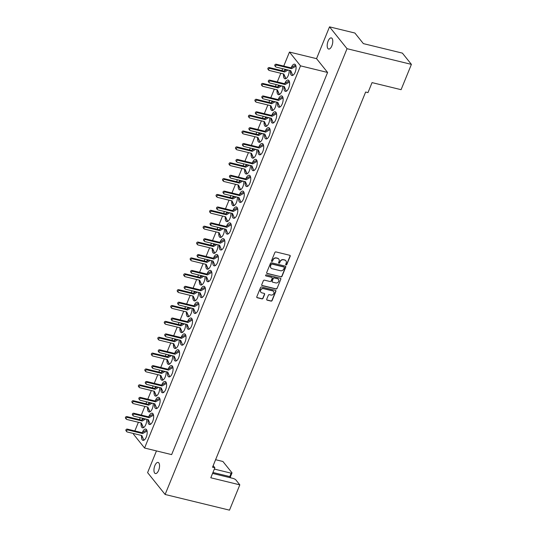 <?xml version="1.0" encoding="UTF-8"?>
<svg xmlns="http://www.w3.org/2000/svg" width="537" height="537" viewBox="0 0 537 537"><rect width="100%" height="100%" fill="white"/><g stroke="black" fill="none" stroke-linecap="round" stroke-linejoin="round"><path stroke-width="0.81" d="M286.053 264.936A0.618 0.524 141.3 0 0 286.812 264.519L290.188 256.25A0.879 0.745 141.3 0 0 289.738 255.283L275.951 251.927A0.879 0.745 141.3 0 0 274.87 252.518L271.494 260.794A0.618 0.524 141.3 0 0 272.568 261.049L273.004 259.982A2.813 2.39 141.3 0 1 276.468 258.089L277.622 258.364A2.813 2.39 141.3 0 1 278.797 259.103A2.813 2.39 141.3 0 1 279.052 261.452L278.616 262.526A0.618 0.524 141.3 0 0 279.69 262.788L280.126 261.714A2.813 2.39 141.3 0 1 283.596 259.821L284.744 260.103A2.813 2.39 141.3 0 1 285.919 260.834A2.813 2.39 141.3 0 1 286.174 263.19L285.738 264.258A0.618 0.524 141.3 0 0 286.053 264.936M285.738 264.674A0.618 0.524 141.3 0 0 286.664 264.338L290.04 256.062A0.879 0.745 141.3 0 0 290.027 255.431M271.487 261.204A0.618 0.524 141.3 0 0 272.42 260.868L273.004 259.982M278.609 262.935A0.618 0.524 141.3 0 0 279.542 262.6L280.126 261.714M154.857 465.633A5.726 2.524 103.7 0 1 158.1 462.424A5.726 2.524 103.7 0 1 158.637 470.345A5.726 2.524 103.7 0 1 155.394 473.553A5.726 2.524 103.7 0 1 154.857 465.633M328.1 41.121A5.726 2.524 103.7 0 1 331.342 37.912A5.726 2.524 103.7 0 1 331.873 45.826A5.726 2.524 103.7 0 1 328.631 49.042A5.726 2.524 103.7 0 1 328.1 41.121M270.601 105.87A5.813 2.564 -76.3 0 0 272.004 110.541A5.813 2.564 -76.3 0 0 275.293 107.286A5.813 2.564 -76.3 0 0 276.199 102.003M272.199 101.03A5.813 2.564 -76.3 0 0 271.46 102.5A5.813 2.564 -76.3 0 0 271.42 102.607M264.13 121.731A5.813 2.564 -76.3 0 0 265.526 126.41A5.813 2.564 -76.3 0 0 268.822 123.148A5.813 2.564 -76.3 0 0 269.722 117.871M265.728 116.898A5.813 2.564 -76.3 0 0 264.989 118.368A5.813 2.564 -76.3 0 0 264.942 118.476M257.653 137.593A5.813 2.564 -76.3 0 0 259.056 142.271A5.813 2.564 -76.3 0 0 262.345 139.009A5.813 2.564 -76.3 0 0 263.251 133.733M259.25 132.76A5.813 2.564 -76.3 0 0 258.512 134.23A5.813 2.564 -76.3 0 0 258.472 134.337M251.182 153.461A5.813 2.564 -76.3 0 0 252.578 158.133A5.813 2.564 -76.3 0 0 255.874 154.878A5.813 2.564 -76.3 0 0 256.773 149.595M252.779 148.621A5.813 2.564 -76.3 0 0 252.041 150.091A5.813 2.564 -76.3 0 0 251.994 150.199M244.704 169.323A5.813 2.564 -76.3 0 0 246.107 174.001A5.813 2.564 -76.3 0 0 249.396 170.739A5.813 2.564 -76.3 0 0 250.302 165.463M246.302 164.49A5.813 2.564 -76.3 0 0 245.563 165.96A5.813 2.564 -76.3 0 0 245.523 166.067M238.233 185.184A5.813 2.564 -76.3 0 0 239.63 189.863A5.813 2.564 -76.3 0 0 242.925 186.601A5.813 2.564 -76.3 0 0 243.825 181.325M239.831 180.351A5.813 2.564 -76.3 0 0 239.093 181.821A5.813 2.564 -76.3 0 0 239.046 181.929M231.762 201.053A5.813 2.564 -76.3 0 0 233.159 205.725A5.813 2.564 -76.3 0 0 236.448 202.469A5.813 2.564 -76.3 0 0 237.354 197.186M233.36 196.213A5.813 2.564 -76.3 0 0 232.615 197.683A5.813 2.564 -76.3 0 0 232.575 197.791M225.285 216.914A5.813 2.564 -76.3 0 0 226.681 221.593A5.813 2.564 -76.3 0 0 229.977 218.331A5.813 2.564 -76.3 0 0 230.883 213.055M226.882 212.081A5.813 2.564 -76.3 0 0 226.144 213.551A5.813 2.564 -76.3 0 0 226.097 213.659M218.814 232.776A5.813 2.564 -76.3 0 0 220.21 237.455A5.813 2.564 -76.3 0 0 223.506 234.192A5.813 2.564 -76.3 0 0 224.406 228.916M220.412 227.943A5.813 2.564 -76.3 0 0 219.667 229.413A5.813 2.564 -76.3 0 0 219.626 229.521M212.337 248.644A5.813 2.564 -76.3 0 0 213.733 253.316A5.813 2.564 -76.3 0 0 217.029 250.061A5.813 2.564 -76.3 0 0 217.935 244.778M213.934 243.805A5.813 2.564 -76.3 0 0 213.196 245.275A5.813 2.564 -76.3 0 0 213.155 245.382M205.866 264.506A5.813 2.564 -76.3 0 0 207.262 269.185A5.813 2.564 -76.3 0 0 210.558 265.922A5.813 2.564 -76.3 0 0 211.457 260.646M207.463 259.673A5.813 2.564 -76.3 0 0 206.718 261.143A5.813 2.564 -76.3 0 0 206.678 261.25M199.388 280.368A5.813 2.564 -76.3 0 0 200.791 285.046A5.813 2.564 -76.3 0 0 204.08 281.784A5.813 2.564 -76.3 0 0 204.986 276.508M200.986 275.535A5.813 2.564 -76.3 0 0 200.247 277.005A5.813 2.564 -76.3 0 0 200.207 277.112M192.917 296.236A5.813 2.564 -76.3 0 0 194.313 300.908A5.813 2.564 -76.3 0 0 197.609 297.652A5.813 2.564 -76.3 0 0 198.509 292.37M194.515 291.396A5.813 2.564 -76.3 0 0 193.776 292.866A5.813 2.564 -76.3 0 0 193.729 292.974M186.44 312.098A5.813 2.564 -76.3 0 0 187.843 316.776A5.813 2.564 -76.3 0 0 191.132 313.514A5.813 2.564 -76.3 0 0 192.038 308.238M188.037 307.265A5.813 2.564 -76.3 0 0 187.299 308.735A5.813 2.564 -76.3 0 0 187.259 308.842M179.969 327.959A5.813 2.564 -76.3 0 0 181.365 332.638A5.813 2.564 -76.3 0 0 184.661 329.376A5.813 2.564 -76.3 0 0 185.56 324.1M181.566 323.126A5.813 2.564 -76.3 0 0 180.828 324.596A5.813 2.564 -76.3 0 0 180.781 324.704M173.491 343.828A5.813 2.564 -76.3 0 0 174.894 348.5A5.813 2.564 -76.3 0 0 178.183 345.244A5.813 2.564 -76.3 0 0 179.09 339.961M175.089 338.988A5.813 2.564 -76.3 0 0 174.35 340.458A5.813 2.564 -76.3 0 0 174.31 340.565M167.02 359.689A5.813 2.564 -76.3 0 0 168.417 364.368A5.813 2.564 -76.3 0 0 171.712 361.106A5.813 2.564 -76.3 0 0 172.612 355.83M168.618 354.856A5.813 2.564 -76.3 0 0 167.88 356.326A5.813 2.564 -76.3 0 0 167.833 356.427M160.55 375.551A5.813 2.564 -76.3 0 0 161.946 380.23A5.813 2.564 -76.3 0 0 165.235 376.967A5.813 2.564 -76.3 0 0 166.141 371.691M162.147 370.718A5.813 2.564 -76.3 0 0 161.402 372.188A5.813 2.564 -76.3 0 0 161.362 372.295M154.072 391.413A5.813 2.564 -76.3 0 0 155.468 396.091A5.813 2.564 -76.3 0 0 158.764 392.836A5.813 2.564 -76.3 0 0 159.67 387.553M155.67 386.58A5.813 2.564 -76.3 0 0 154.931 388.05A5.813 2.564 -76.3 0 0 154.884 388.157M147.601 407.281A5.813 2.564 -76.3 0 0 148.997 411.96A5.813 2.564 -76.3 0 0 152.293 408.697A5.813 2.564 -76.3 0 0 153.193 403.421M149.199 402.448A5.813 2.564 -76.3 0 0 148.454 403.918A5.813 2.564 -76.3 0 0 148.413 404.019M141.124 423.143A5.813 2.564 -76.3 0 0 142.52 427.821A5.813 2.564 -76.3 0 0 145.816 424.559A5.813 2.564 -76.3 0 0 146.722 419.283M142.721 418.31A5.813 2.564 -76.3 0 0 141.983 419.78A5.813 2.564 -76.3 0 0 141.943 419.887M277.079 90.001A5.813 2.564 -76.3 0 0 278.475 94.68A5.813 2.564 -76.3 0 0 281.771 91.424A5.813 2.564 -76.3 0 0 282.67 86.142M278.676 85.168A5.813 2.564 -76.3 0 0 277.931 86.638A5.813 2.564 -76.3 0 0 277.891 86.746M283.549 74.14A5.813 2.564 -76.3 0 0 284.946 78.818A5.813 2.564 -76.3 0 0 288.241 75.556A5.813 2.564 -76.3 0 0 289.148 70.28M285.147 69.307A5.813 2.564 -76.3 0 0 284.409 70.777A5.813 2.564 -76.3 0 0 284.362 70.884M277.528 102.533A5.813 2.564 -76.3 0 0 278.925 107.212A5.813 2.564 -76.3 0 0 282.22 103.95A5.813 2.564 -76.3 0 0 281.677 95.908A5.813 2.564 -76.3 0 0 278.381 99.17A5.813 2.564 -76.3 0 0 278.341 99.278M271.051 118.395A5.813 2.564 -76.3 0 0 272.454 123.074A5.813 2.564 -76.3 0 0 275.743 119.818A5.813 2.564 -76.3 0 0 275.206 111.777A5.813 2.564 -76.3 0 0 271.91 115.032A5.813 2.564 -76.3 0 0 271.87 115.14M264.58 134.263A5.813 2.564 -76.3 0 0 265.976 138.935A5.813 2.564 -76.3 0 0 269.272 135.68A5.813 2.564 -76.3 0 0 268.728 127.638A5.813 2.564 -76.3 0 0 265.439 130.894A5.813 2.564 -76.3 0 0 265.392 131.001M258.102 150.125A5.813 2.564 -76.3 0 0 259.505 154.804A5.813 2.564 -76.3 0 0 262.794 151.541A5.813 2.564 -76.3 0 0 262.257 143.5A5.813 2.564 -76.3 0 0 258.962 146.762A5.813 2.564 -76.3 0 0 258.921 146.87M251.631 165.987A5.813 2.564 -76.3 0 0 253.028 170.665A5.813 2.564 -76.3 0 0 256.324 167.41A5.813 2.564 -76.3 0 0 255.78 159.361A5.813 2.564 -76.3 0 0 252.491 162.624A5.813 2.564 -76.3 0 0 252.444 162.731M245.154 181.855A5.813 2.564 -76.3 0 0 246.557 186.527A5.813 2.564 -76.3 0 0 249.846 183.271A5.813 2.564 -76.3 0 0 249.309 175.23A5.813 2.564 -76.3 0 0 246.013 178.485A5.813 2.564 -76.3 0 0 245.973 178.593M238.683 197.717A5.813 2.564 -76.3 0 0 240.079 202.395A5.813 2.564 -76.3 0 0 243.375 199.133A5.813 2.564 -76.3 0 0 242.831 191.091A5.813 2.564 -76.3 0 0 239.542 194.354A5.813 2.564 -76.3 0 0 239.495 194.461M232.212 213.578A5.813 2.564 -76.3 0 0 233.608 218.257A5.813 2.564 -76.3 0 0 236.898 214.995A5.813 2.564 -76.3 0 0 236.361 206.953A5.813 2.564 -76.3 0 0 233.065 210.215A5.813 2.564 -76.3 0 0 233.024 210.323M225.735 229.447A5.813 2.564 -76.3 0 0 227.131 234.119A5.813 2.564 -76.3 0 0 230.427 230.863A5.813 2.564 -76.3 0 0 229.883 222.821A5.813 2.564 -76.3 0 0 226.594 226.077A5.813 2.564 -76.3 0 0 226.547 226.184M219.264 245.308A5.813 2.564 -76.3 0 0 220.66 249.987A5.813 2.564 -76.3 0 0 223.956 246.725A5.813 2.564 -76.3 0 0 223.412 238.683A5.813 2.564 -76.3 0 0 220.116 241.945A5.813 2.564 -76.3 0 0 220.076 242.053M212.786 261.17A5.813 2.564 -76.3 0 0 214.182 265.849A5.813 2.564 -76.3 0 0 217.478 262.586A5.813 2.564 -76.3 0 0 216.935 254.545A5.813 2.564 -76.3 0 0 213.645 257.807A5.813 2.564 -76.3 0 0 213.598 257.914M206.315 277.038A5.813 2.564 -76.3 0 0 207.712 281.71A5.813 2.564 -76.3 0 0 211.007 278.455A5.813 2.564 -76.3 0 0 210.464 270.413A5.813 2.564 -76.3 0 0 207.168 273.669A5.813 2.564 -76.3 0 0 207.128 273.776M199.838 292.9A5.813 2.564 -76.3 0 0 201.241 297.579A5.813 2.564 -76.3 0 0 204.53 294.316A5.813 2.564 -76.3 0 0 203.993 286.275A5.813 2.564 -76.3 0 0 200.697 289.537A5.813 2.564 -76.3 0 0 200.657 289.644M193.367 308.762A5.813 2.564 -76.3 0 0 194.763 313.44A5.813 2.564 -76.3 0 0 198.059 310.178A5.813 2.564 -76.3 0 0 197.515 302.136A5.813 2.564 -76.3 0 0 194.226 305.399A5.813 2.564 -76.3 0 0 194.179 305.506M186.889 324.63A5.813 2.564 -76.3 0 0 188.292 329.302A5.813 2.564 -76.3 0 0 191.581 326.046A5.813 2.564 -76.3 0 0 191.044 318.005A5.813 2.564 -76.3 0 0 187.749 321.26A5.813 2.564 -76.3 0 0 187.708 321.368M180.419 340.492A5.813 2.564 -76.3 0 0 181.815 345.17A5.813 2.564 -76.3 0 0 185.111 341.908A5.813 2.564 -76.3 0 0 184.567 333.866A5.813 2.564 -76.3 0 0 181.278 337.129A5.813 2.564 -76.3 0 0 181.231 337.236M173.941 356.353A5.813 2.564 -76.3 0 0 175.344 361.032A5.813 2.564 -76.3 0 0 178.633 357.77A5.813 2.564 -76.3 0 0 178.096 349.728A5.813 2.564 -76.3 0 0 174.8 352.99A5.813 2.564 -76.3 0 0 174.76 353.098M167.47 372.222A5.813 2.564 -76.3 0 0 168.866 376.893A5.813 2.564 -76.3 0 0 172.162 373.638A5.813 2.564 -76.3 0 0 171.618 365.596A5.813 2.564 -76.3 0 0 168.329 368.852A5.813 2.564 -76.3 0 0 168.282 368.959M160.999 388.083A5.813 2.564 -76.3 0 0 162.396 392.762A5.813 2.564 -76.3 0 0 165.685 389.5A5.813 2.564 -76.3 0 0 165.148 381.458A5.813 2.564 -76.3 0 0 161.852 384.72A5.813 2.564 -76.3 0 0 161.812 384.828M154.522 403.945A5.813 2.564 -76.3 0 0 155.918 408.623A5.813 2.564 -76.3 0 0 159.214 405.361A5.813 2.564 -76.3 0 0 158.67 397.32A5.813 2.564 -76.3 0 0 155.381 400.582A5.813 2.564 -76.3 0 0 155.334 400.689M148.051 419.813A5.813 2.564 -76.3 0 0 149.447 424.485A5.813 2.564 -76.3 0 0 152.743 421.23A5.813 2.564 -76.3 0 0 152.199 413.188A5.813 2.564 -76.3 0 0 148.903 416.443A5.813 2.564 -76.3 0 0 148.863 416.551M141.573 435.675A5.813 2.564 -76.3 0 0 142.97 440.353A5.813 2.564 -76.3 0 0 146.265 437.091A5.813 2.564 -76.3 0 0 145.722 429.05A5.813 2.564 -76.3 0 0 142.433 432.312A5.813 2.564 -76.3 0 0 142.386 432.413M283.999 86.672A5.813 2.564 -76.3 0 0 285.395 91.35A5.813 2.564 -76.3 0 0 288.691 88.088A5.813 2.564 -76.3 0 0 288.147 80.047A5.813 2.564 -76.3 0 0 284.858 83.302A5.813 2.564 -76.3 0 0 284.811 83.41M290.477 70.803A5.813 2.564 -76.3 0 0 291.873 75.482A5.813 2.564 -76.3 0 0 295.162 72.227A5.813 2.564 -76.3 0 0 294.625 64.185A5.813 2.564 -76.3 0 0 291.329 67.44A5.813 2.564 -76.3 0 0 291.289 67.548M280.925 276.891A0.879 0.745 141.3 0 0 282.006 276.3L285.758 267.111A0.879 0.745 141.3 0 0 285.308 266.144L271.521 262.788A0.879 0.745 141.3 0 0 270.44 263.378L266.688 272.568A0.879 0.745 141.3 0 0 267.137 273.534L280.777 276.703A0.879 0.745 141.3 0 0 281.858 276.112L285.61 266.923A0.879 0.745 141.3 0 0 285.59 266.292M212.571 473.419L233.635 478.548L235.568 479.548L239.817 484.851L210.793 477.776L214.874 467.787L213.162 465.66M411.409 64.38L347.036 48.699L329.517 26.85L354.876 33.026L363.368 43.618L402.388 53.123L411.409 64.38L401.085 89.679L372.054 82.611L367.979 92.606L365.637 92.035L212.531 467.217L214.874 467.787M239.817 484.851L229.494 510.15L165.121 494.476L347.036 48.699M266.728 299.196A0.879 0.745 141.3 0 0 267.171 300.163L271.044 301.103A0.879 0.745 141.3 0 0 272.125 300.512L275.877 291.322A0.879 0.745 141.3 0 0 275.427 290.356L261.64 287A0.879 0.745 141.3 0 0 260.559 287.59L256.807 296.78A0.879 0.745 141.3 0 0 257.257 297.746L261.928 298.881A0.879 0.745 141.3 0 0 263.009 298.29L264.613 294.357A0.879 0.745 141.3 0 0 264.164 293.397L261.848 292.833A2.349 1.994 141.3 0 1 260.868 292.215A2.349 1.994 141.3 0 1 260.982 289.671A2.349 1.994 141.3 0 1 263.553 288.664L272.628 290.873A2.349 1.994 141.3 0 1 273.608 291.49A2.349 1.994 141.3 0 1 273.494 294.028A2.349 1.994 141.3 0 1 270.923 295.041L269.413 294.672A0.879 0.745 141.3 0 0 268.332 295.263L266.728 299.196M280.817 279.213L277.065 288.403A0.879 0.745 141.3 0 1 275.984 288.993L262.197 285.637A0.879 0.745 141.3 0 1 261.747 284.67L263.352 280.744A0.879 0.745 141.3 0 1 264.439 280.153L270.024 281.509A0.879 0.745 141.3 0 0 271.111 280.918L272.172 278.314A0.879 0.745 141.3 0 0 271.729 277.347L265.909 275.931A0.618 0.524 141.3 0 1 266.352 274.837L280.368 278.253A0.879 0.745 141.3 0 1 280.817 279.213L277.065 288.403M230.776 477.849L229.762 476.588L212.947 472.493M229.762 476.588L231.152 473.178L214.344 469.083M231.152 473.178L232.031 472.855L230.252 477.198M215.592 459.706L222.915 461.491L232.031 472.855M329.517 26.85L316.541 58.654L327.597 72.455L171.639 454.611L144.567 448.019L300.525 65.856L327.597 72.455M156.462 450.912L147.601 472.62L165.121 494.476M144.567 448.019L133.505 434.225L133.773 433.567M134.847 430.942L138.385 422.27M139.459 419.645L140.244 417.705M141.318 415.074L144.856 406.408M145.93 403.777L146.722 401.844M147.796 399.213L151.333 390.547M152.407 387.915L153.193 385.975M154.267 383.351L157.804 374.678M158.878 372.054L159.67 370.114M160.744 367.483L164.282 358.817M165.349 356.185L166.141 354.252M167.215 351.621L170.753 342.955M171.827 340.324L172.619 338.384M173.686 335.759L177.23 327.087M178.297 324.462L179.09 322.522M180.163 319.891L183.701 311.225M184.775 308.594L185.567 306.661M186.634 304.029L190.172 295.363M191.246 292.732L192.038 290.799M193.112 288.168L196.649 279.495M197.723 276.87L198.509 274.931M199.583 272.299L203.12 263.633M204.194 261.002L204.986 259.069M206.06 256.438L209.598 247.772M210.672 245.141L211.457 243.207M212.531 240.576L216.069 231.903M217.143 229.279L217.935 227.339M219.009 224.714L222.546 216.042M223.62 213.411L224.406 211.477M225.48 208.846L229.017 200.18M230.091 197.549L230.883 195.616M231.957 192.984L235.495 184.312M236.562 181.687L237.354 179.747M238.428 177.123L241.965 168.45M243.039 165.819L243.832 163.886M244.899 161.254L248.443 152.589M249.51 149.957L250.302 148.024M251.376 145.393L254.914 136.72M255.988 134.096L256.78 132.156M257.847 129.531L261.385 120.859M262.459 118.227L263.251 116.294M264.325 113.663L267.862 104.997M268.936 102.366L269.722 100.432M270.796 97.801L274.333 89.135M275.407 86.504L276.199 84.564M277.273 81.939L280.811 73.267M281.885 70.636L282.67 68.702M283.744 66.071L289.463 52.062L300.525 65.856M316.541 58.654L289.463 52.062M285.845 260.747A2.813 2.39 141.3 0 0 285.771 260.653A2.813 2.39 141.3 0 0 284.597 259.915L284.744 260.103M279.978 261.532A2.813 2.39 141.3 0 1 283.449 259.639L284.597 259.915M278.716 259.009A2.813 2.39 141.3 0 0 278.649 258.915A2.813 2.39 141.3 0 0 277.475 258.183L277.622 258.364M272.856 259.801A2.813 2.39 141.3 0 1 276.32 257.901L277.475 258.183M273.534 291.396A2.349 1.994 141.3 0 0 273.461 291.302A2.349 1.994 141.3 0 0 272.481 290.692L272.628 290.873M260.794 292.121A2.349 1.994 141.3 0 1 260.72 292.034A2.349 1.994 141.3 0 1 260.834 289.49A2.349 1.994 141.3 0 1 263.405 288.483L272.481 290.692M256.82 297.417A0.879 0.745 141.3 0 0 257.109 297.558L261.781 298.7A0.879 0.745 141.3 0 0 262.862 298.109L264.466 294.175A0.879 0.745 141.3 0 0 264.452 293.538M266.741 299.834A0.879 0.745 141.3 0 0 267.023 299.975L270.896 300.921A0.879 0.745 141.3 0 0 271.977 300.324L275.729 291.141A0.879 0.745 141.3 0 0 275.709 290.504M261.761 285.308A0.879 0.745 141.3 0 0 262.049 285.456L275.837 288.812A0.879 0.745 141.3 0 0 276.917 288.221M272.011 277.488A0.879 0.745 141.3 0 0 271.581 277.159L265.909 275.931M275.83 282.925A2.349 1.994 141.3 0 0 278.401 281.912A2.349 1.994 141.3 0 0 278.508 279.374A2.349 1.994 141.3 0 0 277.528 278.757L274.333 277.978A0.879 0.745 141.3 0 0 273.246 278.569L272.185 281.18A0.879 0.745 141.3 0 0 272.628 282.147L275.83 282.925M278.435 279.28A2.349 1.994 141.3 0 0 278.361 279.186A2.349 1.994 141.3 0 0 277.381 278.575L277.528 278.757M272.199 281.818A0.879 0.745 141.3 0 1 272.037 280.999L273.098 278.388A0.879 0.745 141.3 0 1 274.185 277.797L277.381 278.575M280.67 279.032A0.879 0.745 141.3 0 0 280.65 278.394M266.701 273.205A0.879 0.745 141.3 0 0 266.99 273.346L280.777 276.703M284.335 267.708A0.618 0.524 141.3 0 0 284.019 267.03L271.917 264.083A0.618 0.524 141.3 0 0 271.158 264.499L270.702 265.627A2.813 2.39 141.3 0 0 270.957 267.983A2.813 2.39 141.3 0 0 272.131 268.715L280.408 270.729A2.813 2.39 141.3 0 0 283.872 268.836L284.335 267.708M270.89 267.889A2.813 2.39 141.3 0 1 270.809 267.795A2.813 2.39 141.3 0 1 270.554 265.439L271.01 264.311A0.618 0.524 141.3 0 1 271.769 263.902L283.872 266.849M292.86 75.328L290.376 70.575M292.719 75.294L290.745 70.669L276.119 67.105A1.121 0.953 -38.7 0 1 275.649 66.816L274.937 65.93A1.121 0.953 -38.7 0 1 276.219 64.239L290.846 67.803L295.598 65.064M275.649 66.816A1.121 0.953 -38.7 0 1 276.924 65.125L291.557 68.682L295.961 66.145M290.846 67.803L291.557 68.682M288.094 70.025L284.63 72.018L270.004 68.454A1.121 0.953 141.3 0 0 269.191 70.441L283.825 74.005L285.932 78.657M283.455 73.911L285.798 78.624M286.516 69.642L283.925 71.139L269.292 67.575A1.121 0.953 141.3 0 0 268.017 69.266L268.722 70.146M284.63 72.018L283.925 71.139M286.382 91.189L283.905 86.444M286.248 91.156L284.274 86.531L269.641 82.966A1.121 0.953 -38.7 0 1 269.171 82.678L268.466 81.792A1.121 0.953 -38.7 0 1 269.742 80.107L284.375 83.665L289.128 80.926M269.171 82.678A1.121 0.953 -38.7 0 1 270.453 80.986L285.08 84.551L289.483 82.007M284.375 83.665L285.08 84.551M281.616 85.886L278.159 87.88L263.526 84.322A1.121 0.953 141.3 0 0 262.721 86.303L277.347 89.867L279.462 94.525M276.978 89.773L279.321 94.492M280.046 85.504L277.448 87.001L262.821 83.436A1.121 0.953 141.3 0 0 261.546 85.128L262.251 86.014M278.159 87.88L277.448 87.001M279.911 107.051L277.428 102.305M279.77 107.017L277.797 102.399L263.17 98.835A1.121 0.953 -38.7 0 1 262.7 98.54L261.996 97.66A1.121 0.953 -38.7 0 1 263.271 95.969L277.897 99.533L282.65 96.788M262.7 98.54A1.121 0.953 -38.7 0 1 263.976 96.848L278.609 100.412L283.012 97.875M277.897 99.533L278.609 100.412M275.145 101.748L271.682 103.748L257.055 100.184A1.121 0.953 141.3 0 0 256.243 102.164L270.876 105.729L272.984 110.387M270.507 105.641L272.85 110.354M273.568 101.365L270.977 102.862L256.344 99.298A1.121 0.953 141.3 0 0 255.068 100.99L255.78 101.876M271.682 103.748L270.977 102.862M273.434 122.919L270.957 118.167M273.299 122.886L271.326 118.261L256.693 114.696A1.121 0.953 -38.7 0 1 256.23 114.408L255.518 113.522A1.121 0.953 -38.7 0 1 256.793 111.83L271.427 115.395L276.179 112.656M256.23 114.408A1.121 0.953 -38.7 0 1 257.505 112.716L272.131 116.274L276.542 113.737M271.427 115.395L272.131 116.274M268.668 117.616L265.211 119.61L250.578 116.046A1.121 0.953 141.3 0 0 249.772 118.033L264.399 121.59L266.513 126.249M264.029 121.503L266.372 126.215M267.097 117.234L264.499 118.731L249.873 115.166A1.121 0.953 141.3 0 0 248.597 116.858L249.302 117.737M265.211 119.61L264.499 118.731M266.963 138.781L264.479 134.035M266.822 138.747L264.848 134.122L250.222 130.558A1.121 0.953 -38.7 0 1 249.752 130.269L249.047 129.383A1.121 0.953 -38.7 0 1 250.323 127.692L264.949 131.256L269.702 128.518M249.752 130.269A1.121 0.953 -38.7 0 1 251.027 128.578L265.661 132.142L270.064 129.598M264.949 131.256L265.661 132.142M262.197 133.478L258.733 135.472L244.107 131.914A1.121 0.953 141.3 0 0 243.295 133.894L257.928 137.459L260.036 142.11M257.559 137.365L259.901 142.077M260.626 133.095L258.029 134.592L243.395 131.028A1.121 0.953 141.3 0 0 242.12 132.72L242.831 133.606M258.733 135.472L258.029 134.592M260.485 154.643L258.008 149.897M260.351 154.609L258.378 149.991L243.744 146.426A1.121 0.953 -38.7 0 1 243.281 146.131L242.57 145.252A1.121 0.953 -38.7 0 1 243.845 143.56L258.478 147.125L263.231 144.379M243.281 146.131A1.121 0.953 -38.7 0 1 244.557 144.44L259.183 148.004L263.593 145.467M258.478 147.125L259.183 148.004M255.726 149.34L252.262 151.34L237.629 147.776A1.121 0.953 141.3 0 0 236.824 149.756L251.45 153.32L253.565 157.979M251.081 153.233L253.424 157.945M254.149 148.957L251.558 150.454L236.924 146.89A1.121 0.953 141.3 0 0 235.649 148.581L236.354 149.467M252.262 151.34L251.558 150.454M254.014 170.511L251.531 165.758M253.873 170.471L251.9 165.852L237.273 162.288A1.121 0.953 -38.7 0 1 236.804 161.999L236.099 161.113A1.121 0.953 -38.7 0 1 237.374 159.422L252.007 162.986L256.753 160.241M236.804 161.999A1.121 0.953 -38.7 0 1 238.079 160.308L252.712 163.866L257.116 161.328M252.007 162.986L252.712 163.866M249.249 165.208L245.792 167.202L231.158 163.637A1.121 0.953 141.3 0 0 230.346 165.624L244.979 169.182L247.094 173.84M244.61 169.095L246.953 173.807M247.678 164.819L245.08 166.316L230.454 162.758A1.121 0.953 141.3 0 0 229.171 164.45L229.883 165.329M245.792 167.202L245.08 166.316M247.544 186.373L245.06 181.627M247.403 186.339L245.429 181.714L230.796 178.15A1.121 0.953 -38.7 0 1 230.333 177.861L229.621 176.975A1.121 0.953 -38.7 0 1 230.903 175.284L245.53 178.848L250.282 176.109M230.333 177.861A1.121 0.953 -38.7 0 1 231.608 176.17L246.241 179.734L250.645 177.19M245.53 178.848L246.241 179.734M242.778 181.07L239.314 183.063L224.688 179.506A1.121 0.953 141.3 0 0 223.875 181.486L238.509 185.05L240.616 189.702M238.139 184.956L240.482 189.668M241.2 180.687L238.609 182.184L223.976 178.62A1.121 0.953 141.3 0 0 222.701 180.311L223.405 181.197M239.314 183.063L238.609 182.184M241.066 202.234L238.582 197.488M240.932 202.201L238.952 197.576L224.325 194.018A1.121 0.953 -38.7 0 1 223.855 193.723L223.15 192.843A1.121 0.953 -38.7 0 1 224.426 191.152L239.059 194.716L243.811 191.971M223.855 193.723A1.121 0.953 -38.7 0 1 225.137 192.031L239.764 195.596L244.167 193.052M239.059 194.716L239.764 195.596M236.3 196.931L232.843 198.932L218.21 195.367A1.121 0.953 141.3 0 0 217.404 197.347L232.031 200.912L234.145 205.57M231.662 200.825L234.004 205.537M234.729 196.549L232.132 198.046L217.505 194.481A1.121 0.953 141.3 0 0 216.223 196.173L216.935 197.059M232.843 198.932L232.132 198.046M234.595 218.096L232.112 213.35M234.454 218.062L232.481 213.444L217.854 209.88A1.121 0.953 -38.7 0 1 217.384 209.591L216.673 208.705A1.121 0.953 -38.7 0 1 217.955 207.013L232.581 210.578L237.334 207.832M217.384 209.591A1.121 0.953 -38.7 0 1 218.66 207.9L233.293 211.457L237.696 208.92M232.581 210.578L233.293 211.457M229.829 212.8L226.366 214.793L211.739 211.229A1.121 0.953 141.3 0 0 210.927 213.216L225.56 216.773L227.668 221.432M225.191 216.686L227.534 221.398M228.252 212.41L225.661 213.907L211.028 210.35A1.121 0.953 141.3 0 0 209.752 212.041L210.457 212.921M226.366 214.793L225.661 213.907M228.118 233.964L225.641 229.218M227.983 233.931L226.01 229.306L211.377 225.741A1.121 0.953 -38.7 0 1 210.907 225.453L210.202 224.567A1.121 0.953 -38.7 0 1 211.477 222.875L226.111 226.439L230.863 223.701M210.907 225.453A1.121 0.953 -38.7 0 1 212.189 223.761L226.815 227.326L231.219 224.781M226.111 226.439L226.815 227.326M223.352 228.661L219.895 230.655L205.262 227.097A1.121 0.953 141.3 0 0 204.456 229.077L219.083 232.642L221.197 237.294M218.713 232.548L221.056 237.26M221.781 228.279L219.183 229.776L204.557 226.211A1.121 0.953 141.3 0 0 203.275 227.903L203.986 228.782M219.895 230.655L219.183 229.776M221.647 249.826L219.163 245.08M221.506 249.792L219.532 245.167L204.906 241.61A1.121 0.953 -38.7 0 1 204.436 241.314L203.724 240.435A1.121 0.953 -38.7 0 1 205.006 238.743L219.633 242.301L224.385 239.562M204.436 241.314A1.121 0.953 -38.7 0 1 205.711 239.623L220.345 243.187L224.748 240.643M219.633 242.301L220.345 243.187M216.881 244.523L213.417 246.523L198.791 242.959A1.121 0.953 141.3 0 0 197.978 244.939L212.612 248.503L214.719 253.162M212.243 248.416L214.585 253.128M215.303 244.14L212.712 245.637L198.079 242.073A1.121 0.953 141.3 0 0 196.804 243.764L197.509 244.65M213.417 246.523L212.712 245.637M215.169 265.687L212.692 260.942M215.035 265.654L213.061 261.036L198.428 257.471A1.121 0.953 -38.7 0 1 197.958 257.183L197.254 256.297A1.121 0.953 -38.7 0 1 198.529 254.605L213.162 258.169L217.915 255.424M197.958 257.183A1.121 0.953 -38.7 0 1 199.24 255.491L213.867 259.049L218.27 256.511M213.162 258.169L213.867 259.049M210.403 260.391L206.946 262.385L192.313 258.821A1.121 0.953 141.3 0 0 191.508 260.807L206.134 264.365L208.249 269.024M205.765 264.278L208.108 268.99M208.833 260.002L206.235 261.499L191.608 257.941A1.121 0.953 141.3 0 0 190.333 259.633L191.038 260.512M206.946 262.385L206.235 261.499M208.698 281.556L206.215 276.81M208.557 281.522L206.584 276.897L191.957 273.333A1.121 0.953 -38.7 0 1 191.487 273.044L190.783 272.158A1.121 0.953 -38.7 0 1 192.058 270.467L206.685 274.031L211.437 271.292M191.487 273.044A1.121 0.953 -38.7 0 1 192.763 271.353L207.396 274.917L211.8 272.373M206.685 274.031L207.396 274.917M203.932 276.253L200.469 278.247L185.842 274.689A1.121 0.953 141.3 0 0 185.03 276.669L199.663 280.233L201.771 284.885M199.294 280.139L201.637 284.852M202.355 275.87L199.764 277.367L185.131 273.803A1.121 0.953 141.3 0 0 183.855 275.494L184.567 276.374M200.469 278.247L199.764 277.367M202.221 297.417L199.744 292.672M202.087 297.384L200.113 292.759L185.48 289.201A1.121 0.953 -38.7 0 1 185.017 288.906L184.305 288.027A1.121 0.953 -38.7 0 1 185.58 286.335L200.214 289.893L204.966 287.154M185.017 288.906A1.121 0.953 -38.7 0 1 186.292 287.214L200.919 290.779L205.329 288.235M200.214 289.893L200.919 290.779M197.462 292.115L193.998 294.115L179.365 290.551A1.121 0.953 141.3 0 0 178.559 292.531L193.186 296.095L195.3 300.754M192.817 296.008L195.159 300.72M195.884 291.732L193.286 293.229L178.66 289.665A1.121 0.953 141.3 0 0 177.385 291.356L178.089 292.242M193.998 294.115L193.286 293.229M195.75 313.279L193.266 308.533M195.609 313.246L193.635 308.627L179.009 305.063A1.121 0.953 -38.7 0 1 178.539 304.768L177.834 303.888A1.121 0.953 -38.7 0 1 179.11 302.197L193.736 305.761L198.489 303.016M178.539 304.768A1.121 0.953 -38.7 0 1 179.814 303.083L194.448 306.64L198.851 304.103M193.736 305.761L194.448 306.64M190.984 307.976L187.52 309.977L172.894 306.412A1.121 0.953 141.3 0 0 172.082 308.399L186.715 311.957L188.823 316.615M186.346 311.869L188.688 316.582M189.413 307.594L186.816 309.09L172.182 305.533A1.121 0.953 141.3 0 0 170.907 307.224L171.618 308.104M187.52 309.977L186.816 309.09M189.272 329.147L186.795 324.402M189.138 329.114L187.165 324.489L172.531 320.925A1.121 0.953 -38.7 0 1 172.068 320.636L171.357 319.75A1.121 0.953 -38.7 0 1 172.632 318.058L187.265 321.623L192.018 318.884M172.068 320.636A1.121 0.953 -38.7 0 1 173.344 318.944L187.97 322.509L192.38 319.965M187.265 321.623L187.97 322.509M184.513 323.845L181.05 325.838L166.416 322.274A1.121 0.953 141.3 0 0 165.611 324.261L180.237 327.825L182.352 332.477M179.868 327.731L182.211 332.443M182.936 323.462L180.345 324.959L165.711 321.394A1.121 0.953 141.3 0 0 164.436 323.086L165.141 323.965M181.05 325.838L180.345 324.959M182.802 345.009L180.318 340.263M182.661 344.976L180.687 340.351L166.061 336.793A1.121 0.953 -38.7 0 1 165.591 336.498L164.886 335.618A1.121 0.953 -38.7 0 1 166.161 333.927L180.794 337.484L185.54 334.746M165.591 336.498A1.121 0.953 -38.7 0 1 166.866 334.806L181.499 338.37L185.903 335.826M180.794 337.484L181.499 338.37M178.036 339.706L174.579 341.707L159.945 338.142A1.121 0.953 141.3 0 0 159.133 340.122L173.766 343.687L175.881 348.345M173.397 343.599L175.74 348.312M176.465 339.324L173.867 340.82L159.241 337.256A1.121 0.953 141.3 0 0 157.959 338.948L158.67 339.834M174.579 341.707L173.867 340.82M176.331 360.871L173.847 356.125M176.19 360.837L174.216 356.219L159.583 352.655A1.121 0.953 -38.7 0 1 159.12 352.359L158.408 351.48A1.121 0.953 -38.7 0 1 159.69 349.788L174.317 353.353L179.069 350.607M159.12 352.359A1.121 0.953 -38.7 0 1 160.395 350.674L175.028 354.232L179.432 351.695M174.317 353.353L175.028 354.232M171.565 355.568L168.101 357.568L153.475 354.004A1.121 0.953 141.3 0 0 152.662 355.991L167.296 359.548L169.403 364.207M166.926 359.461L169.269 364.173M169.987 355.185L167.396 356.682L152.763 353.124A1.121 0.953 141.3 0 0 151.488 354.816L152.193 355.695M168.101 357.568L167.396 356.682M169.853 376.739L167.369 371.993M169.719 376.706L167.745 372.081L153.112 368.516A1.121 0.953 -38.7 0 1 152.642 368.228L151.937 367.342A1.121 0.953 -38.7 0 1 153.213 365.65L167.846 369.214L172.599 366.476M152.642 368.228A1.121 0.953 -38.7 0 1 153.924 366.536L168.551 370.1L172.954 367.556M167.846 369.214L168.551 370.1M165.087 371.436L161.63 373.43L146.997 369.865A1.121 0.953 141.3 0 0 146.192 371.852L160.818 375.417L162.933 380.068M160.449 375.323L162.792 380.035M163.517 371.054L160.919 372.55L146.292 368.986A1.121 0.953 141.3 0 0 145.01 370.678L145.722 371.557M161.63 373.43L160.919 372.55M163.382 392.601L160.899 387.855M163.241 392.567L161.268 387.942L146.641 384.385A1.121 0.953 -38.7 0 1 146.171 384.089L145.46 383.21A1.121 0.953 -38.7 0 1 146.742 381.518L161.369 385.076L166.121 382.337M146.171 384.089A1.121 0.953 -38.7 0 1 147.447 382.398L162.08 385.962L166.483 383.418M161.369 385.076L162.08 385.962M158.616 387.298L155.153 389.298L140.526 385.734A1.121 0.953 141.3 0 0 139.714 387.714L154.347 391.278L156.455 395.937M153.978 391.191L156.321 395.903M157.039 386.915L154.448 388.412L139.815 384.848A1.121 0.953 141.3 0 0 138.539 386.539L139.244 387.425M155.153 389.298L154.448 388.412M156.905 408.462L154.428 403.717M156.77 408.429L154.797 403.811L140.164 400.246A1.121 0.953 -38.7 0 1 139.694 399.951L138.989 399.072A1.121 0.953 -38.7 0 1 140.264 397.38L154.898 400.944L159.65 398.199M139.694 399.951A1.121 0.953 -38.7 0 1 140.976 398.259L155.602 401.824L160.006 399.286M154.898 400.944L155.602 401.824M152.139 403.159L148.682 405.16L134.049 401.595A1.121 0.953 141.3 0 0 133.243 403.582L147.87 407.14L149.984 411.798M147.5 407.053L149.843 411.765M150.568 402.777L147.97 404.274L133.344 400.716A1.121 0.953 141.3 0 0 132.062 402.408L132.773 403.287M148.682 405.16L147.97 404.274M150.434 424.331L147.95 419.585M150.293 424.297L148.319 419.672L133.693 416.108A1.121 0.953 -38.7 0 1 133.223 415.819L132.511 414.933A1.121 0.953 -38.7 0 1 133.794 413.242L148.42 416.806L153.173 414.067M133.223 415.819A1.121 0.953 -38.7 0 1 134.498 414.128L149.132 417.692L153.535 415.148M148.42 416.806L149.132 417.692M145.668 419.028L142.204 421.021L127.578 417.457A1.121 0.953 141.3 0 0 126.766 419.444L141.399 423.008L143.507 427.66M141.03 422.914L143.372 427.627M144.091 418.645L141.5 420.142L126.866 416.578A1.121 0.953 141.3 0 0 125.591 418.269L126.296 419.149M142.204 421.021L141.5 420.142M143.956 440.192L141.479 435.447M143.822 440.159L141.849 435.534L127.215 431.976A1.121 0.953 -38.7 0 1 126.745 431.681L126.041 430.802A1.121 0.953 -38.7 0 1 127.316 429.11L141.949 432.668L146.702 429.929M126.745 431.681A1.121 0.953 -38.7 0 1 128.028 429.989L142.654 433.554L147.057 431.01M141.949 432.668L142.654 433.554M276.219 64.239L276.924 65.125M270.004 68.454L269.292 67.575M269.742 80.107L270.453 80.986M263.526 84.322L262.821 83.436M263.271 95.969L263.976 96.848M257.055 100.184L256.344 99.298M256.793 111.83L257.505 112.716M250.578 116.046L249.873 115.166M250.323 127.692L251.027 128.578M244.107 131.914L243.395 131.028M243.845 143.56L244.557 144.44M237.629 147.776L236.924 146.89M237.374 159.422L238.079 160.308M231.158 163.637L230.454 162.758M230.903 175.284L231.608 176.17M224.688 179.506L223.976 178.62M224.426 191.152L225.137 192.031M218.21 195.367L217.505 194.481M217.955 207.013L218.66 207.9M211.739 211.229L211.028 210.35M211.477 222.875L212.189 223.761M205.262 227.097L204.557 226.211M205.006 238.743L205.711 239.623M198.791 242.959L198.079 242.073M198.529 254.605L199.24 255.491M192.313 258.821L191.608 257.941M192.058 270.467L192.763 271.353M185.842 274.689L185.131 273.803M185.58 286.335L186.292 287.214M179.365 290.551L178.66 289.665M179.11 302.197L179.814 303.083M172.894 306.412L172.182 305.533M172.632 318.058L173.344 318.944M166.416 322.274L165.711 321.394M166.161 333.927L166.866 334.806M159.945 338.142L159.241 337.256M159.69 349.788L160.395 350.674M153.475 354.004L152.763 353.124M153.213 365.65L153.924 366.536M146.997 369.865L146.292 368.986M146.742 381.518L147.447 382.398M140.526 385.734L139.815 384.848M140.264 397.38L140.976 398.259M134.049 401.595L133.344 400.716M133.794 413.242L134.498 414.128M127.578 417.457L126.866 416.578M127.316 429.11L128.028 429.989"/></g></svg>
